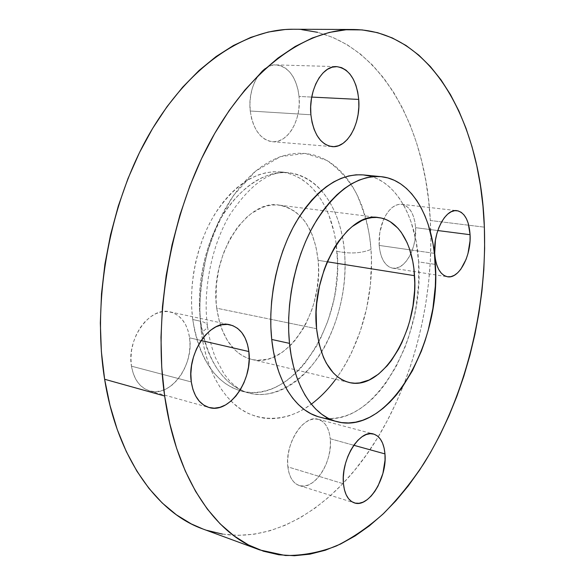 <?xml version="1.0" encoding="UTF-8"?>
<svg xmlns="http://www.w3.org/2000/svg" width="585" height="585" viewBox="0 0 585 585"><rect width="100%" height="100%" fill="white"/><g stroke="black" fill="none" stroke-linecap="round" stroke-linejoin="round"><path stroke-width="0.44" stroke-dasharray="2.92 2.19" d="M379.175 245.422C380.579 258.767 385.091 266.351 392.703 268.179C404.696 270.658 417.215 248.011 415.584 227.675L437.799 230.541L415.584 227.675L414.948 239.872L413.646 245.883L411.745 251.543L409.31 256.639L406.429 261.005L403.204 264.457L399.745 266.855L396.184 268.12L392.652 268.164L389.281 266.994L386.217 264.617L383.57 261.129L381.464 256.647L379.972 251.338L379.175 245.422L379.767 232.706L383.16 220.552L385.742 215.309L388.784 210.914L392.155 207.543L395.723 205.306L399.336 204.297L402.86 204.516L406.158 205.964L409.105 208.552L411.599 212.18L413.551 216.699L414.897 221.927L415.584 227.675C414.348 213.905 409.697 206.11 401.617 204.297C394.824 203.902 388.93 208.728 383.935 218.775C380.213 227.09 378.627 235.974 379.175 245.422L409.822 249.817L379.175 245.422M434.706 253.385L409.822 249.817L434.706 253.385M287.857 466.867C289.173 477.053 292.99 483.283 299.315 485.565C314.123 491.122 333.07 461.653 330.254 438.75L353.793 445.273L330.254 438.75L330.393 444.856L329.757 451.232L328.353 457.653L326.24 463.89L323.49 469.718L320.207 474.925L316.485 479.312L312.478 482.713L308.324 484.987L304.178 486.04L300.2 485.799L296.544 484.27L293.363 481.499L290.782 477.565L288.924 472.622L287.857 466.867L287.644 460.519L288.288 453.843L289.772 447.115L292.025 440.607L294.957 434.589L298.445 429.295L302.343 424.944L306.481 421.697L310.715 419.664L314.854 418.918L318.752 419.46L322.269 421.259L325.267 424.227L327.644 428.242L329.326 433.149L330.254 438.75C329.062 428.044 325.063 421.566 318.24 419.313C303.995 414.158 284.69 443.613 287.857 466.867L343.446 483.78L287.857 466.867M131.464 366.173C133.899 379.577 139.983 387.84 149.716 390.963C170.52 397.698 194.118 365.157 189.598 337.83L201.145 340.507L189.598 337.83L190.015 345.252L189.35 352.887L187.646 360.477L184.94 367.746L181.343 374.437L176.97 380.308L171.968 385.142L166.52 388.747L160.809 390.963L155.062 391.701L149.489 390.897L144.32 388.557L139.749 384.762L135.983 379.628L133.175 373.347L131.464 366.173L130.916 358.393L131.574 350.32L133.402 342.298L136.327 334.664L140.224 327.724L144.919 321.765L150.221 317.019L155.91 313.662L161.745 311.805L167.5 311.505L172.955 312.741L177.906 315.439L182.176 319.49L185.613 324.712L188.121 330.905L189.598 337.83C187.339 323.542 180.823 314.891 170.059 311.885C150.191 306.123 126.389 338.569 131.464 366.173L191.302 381.947L131.464 366.173M250.248 111.018C253.078 129.439 260.442 139.669 272.332 141.709C287.827 143.544 301.589 119.64 299.045 96.452L311.732 97.081L299.045 96.452L299.249 103.772L298.562 111.077L296.997 118.09L294.613 124.568L291.491 130.287L287.74 135.025L283.491 138.608L278.899 140.883L274.116 141.753L269.327 141.168L264.72 139.128L260.471 135.683L256.756 130.952L253.736 125.11L251.535 118.375L250.248 111.018L249.949 103.333L250.636 95.64L252.303 88.255L254.863 81.49L258.219 75.611L262.226 70.858L266.709 67.421L271.484 65.418L276.354 64.906L281.144 65.886L285.648 68.291L289.714 72.021L293.195 76.913L295.966 82.77L297.933 89.359L299.045 96.452C296.493 77.344 288.829 66.829 276.04 64.891C261.093 63.655 247.323 87.743 250.248 111.018L310.891 114.77L250.248 111.018M335.673 379.299C369.077 332.434 373.362 278.336 370.985 249.415C363.292 252.559 354.473 253.597 344.528 252.544C346.188 273.356 344.346 305.626 327.951 340.265C311.856 375.065 277.114 401.295 248.917 393.04C217.218 384.177 203.448 346.942 200.589 321.231C204.596 322.13 206.849 323.549 207.361 325.465C207.726 327.688 205.715 329.903 201.313 332.126C204.289 355.3 212.955 383.577 232.691 402.67C252.267 421.756 283.922 424.673 311.308 404.162M344.528 252.544L337.004 251.404C335.008 228.479 328.477 209.415 317.406 194.22C307.52 181.131 295.33 173.694 280.844 171.902C256.632 170.242 234.614 184.326 214.797 214.168C196.838 243.375 188.187 284.544 192.743 319.527L200.589 321.231C196.085 286.065 204.779 244.654 222.739 215.258C242.556 185.24 264.537 171.054 288.676 172.707C301.282 174.198 312.2 180.158 321.421 190.578C334.62 206.191 342.327 226.848 344.528 252.544C349.428 305.933 323.593 368.097 285.838 387.745C273.553 394.283 261.246 396.052 248.917 393.04C223.338 385.413 207.229 361.479 200.589 321.231L192.743 319.527C199.456 359.563 215.638 383.409 241.291 391.058C293.085 405.485 344.843 322.686 337.004 251.404L344.528 252.544C354.473 253.597 363.292 252.559 370.985 249.415L371.482 261.042L370.407 284.712L366.627 308.368L360.243 331.329L351.439 352.93L346.188 363.007L340.411 372.491L334.159 381.31L327.461 389.376L320.361 396.615L312.909 402.948L305.173 408.308L297.195 412.615L289.041 415.818L280.793 417.851L272.515 418.67L264.288 418.231L256.193 416.498L248.318 413.463L240.742 409.12L233.569 403.474L226.87 396.557L220.742 388.411L215.265 379.102L210.512 368.711L206.571 357.333L203.485 345.091L201.313 332.126L200.092 318.576L199.851 304.609L200.596 290.394L202.33 276.113L205.028 261.934L208.662 248.047L213.181 234.614L218.512 221.81L224.596 209.781L231.346 198.666L238.673 188.582L246.475 179.639L254.658 171.924L263.111 165.489L271.74 160.385L280.442 156.634L289.129 154.243L297.699 153.204L306.079 153.489L314.182 155.062L321.933 157.877L329.282 161.869L336.156 166.966L342.525 173.101L348.324 180.195L353.53 188.165L358.115 196.918L362.049 206.373L365.311 216.435L367.892 227.024L369.786 238.051L370.985 249.415C369.991 231.982 365.077 213.211 356.25 193.116C349.004 180.143 339.227 169.248 326.898 160.422L305.173 153.394L280.442 156.634L255.565 171.156L233.708 195.214C221.539 214.768 212.45 235.024 206.461 256.003C202.139 276.142 199.931 294.387 199.836 310.737L201.313 332.126C205.715 329.903 207.726 327.688 207.361 325.465C206.849 323.549 204.596 322.13 200.589 321.231C197.891 300.156 198.805 267.294 213.978 232.011C228.932 196.611 261.312 169.065 288.676 172.707C329.977 179.003 342.942 226.805 344.528 252.544M202.907 528.994C267.981 552.562 336.704 506.668 378.268 436.681C415.482 374.817 434.377 294.811 430.311 220.494L484.365 227.155L430.311 220.494C425.822 122.024 374.941 30.369 293.092 29.25M216.728 308.2C220.954 335.571 231.777 352.419 249.195 358.744L251.63 359.424C287.315 368.952 323.966 310.803 318.116 260.318L327.242 261.773L318.116 260.318C314.408 228.516 301.531 210.125 279.469 205.159C246.556 198.286 209.064 256.742 216.728 308.2L270.723 319.293L216.728 308.2L216.077 300.5L216.399 284.588L218.907 268.559L223.47 253.144L229.89 239.031L237.854 226.819L246.987 217.013L251.872 213.13L261.978 207.573L267.104 205.935L272.2 205.057L277.224 204.955L282.124 205.606L286.855 206.988L295.644 211.865L303.286 219.316L306.606 223.909L312.112 234.563L315.98 246.848L318.116 260.318L318.518 267.352L318.474 274.511L317.063 288.946L313.933 303.154L311.746 310.028L306.24 323.037L302.95 329.062L295.44 339.878L291.272 344.572L282.277 352.309L272.647 357.567L267.703 359.183L257.773 360.258L252.881 359.687L248.098 358.371L243.477 356.302L239.075 353.494L234.929 349.954L227.594 340.836L221.832 329.231L219.631 322.642L216.728 308.2M316.573 328.719L270.723 319.293L316.573 328.719M319.666 417.083C372.002 431.693 425.083 339.805 418.604 261.89L435.35 264.405L418.604 261.89C416.191 215.806 394.517 177.803 363.365 174.915M370.225 176.165L376.894 178.579L383.204 182.081L389.113 186.622L394.568 192.129L399.533 198.527L403.986 205.752L407.884 213.722L411.218 222.351L416.118 241.291L418.604 261.89L418.648 283.506L416.293 305.472L414.238 316.383L408.454 337.655L404.761 347.856L395.891 367.007L385.252 383.957L379.351 391.423L373.12 398.122L366.598 403.979L359.848 408.922L352.909 412.9L345.837 415.847L338.708 417.719L331.578 418.472L324.507 418.063L317.582 416.476M203.046 529.045L206.68 530.303M222.446 534.09L238.358 535.348L254.263 534.185L269.999 530.734L285.443 525.147L300.471 517.564L314.979 508.146L328.88 497.038L342.101 484.395L354.568 470.362L366.232 455.086L377.04 438.699L386.948 421.346L395.921 403.138L403.935 384.206L410.948 364.674L416.944 344.653L421.895 324.251L425.785 303.586L428.593 282.767L430.289 261.897L430.874 241.1L430.311 220.494L428.6 200.187L425.726 180.319L421.668 161.007L416.418 142.389L409.983 124.612L402.356 107.83L393.551 92.203L383.577 77.893L372.469 65.081L360.258 53.93L347.007 44.635L332.777 37.374L317.662 32.321M301.772 29.652L293.297 29.25M192.743 319.527L194.556 330.218L197.13 340.338L200.428 349.771L204.392 358.437L208.977 366.239L214.11 373.106L219.733 378.985L225.781 383.833L232.165 387.628L238.834 390.341L245.693 391.972L252.691 392.542L259.74 392.052L266.789 390.539L273.765 388.038L280.61 384.594L287.257 380.257L293.67 375.073L299.791 369.113L305.567 362.429L315.951 347.161L320.485 338.715L328.075 320.551L333.538 301.18L335.417 291.228L337.413 271.162L337.508 261.21L335.885 241.824L334.159 232.552L328.916 215.236L325.435 207.339L321.392 200.055L316.821 193.452L311.754 187.609L306.218 182.578L300.259 178.44L293.919 175.237L287.25 173.028L280.317 171.858L273.173 171.756L265.89 172.758L258.533 174.864L251.192 178.089L243.938 182.418L236.859 187.822L230.029 194.264L223.528 201.693L217.445 210.022L211.858 219.185L206.827 229.079L202.425 239.587L198.71 250.592L195.726 261.963L193.518 273.575L192.107 285.268L191.507 296.924L191.719 308.383L192.743 319.527M392.703 268.179L447.488 276.764M299.315 485.565L354.371 502.888M149.716 390.963L209.02 407.489M272.332 141.709L332.126 146.616M241.291 391.058L248.917 393.04C242.139 391.358 235.587 387.16 229.247 380.447L224.033 373.852L215.434 357.662C211.697 348.141 209.006 337.399 207.353 325.45C202.732 289.078 211.902 244.735 230.117 214.315C250.643 184.07 270.16 170.198 288.676 172.707L280.844 171.902M251.63 359.424L349.084 382.473M279.469 205.159L378.78 217.62M276.04 64.891L336.646 66.632M170.059 311.885L229.803 324.755M318.24 419.313L373.537 434.026M401.617 204.297L456.9 210.666"/><path stroke-width="0.88" d="M470.077 234.702C471.393 255.682 459.042 279.191 447.496 276.764C440.161 274.965 435.898 267.169 434.706 253.385L435.437 240.23L436.841 233.722L438.867 227.623L441.426 222.183L444.424 217.62L447.722 214.095L451.196 211.763L454.699 210.68L458.099 210.885L461.265 212.355L464.073 215.002L466.435 218.731L468.256 223.382L470.077 234.702L470.018 240.954L467.985 253.517L466.077 259.382L460.834 269.21L457.675 272.807L454.304 275.33L450.852 276.668L447.437 276.756L444.205 275.579L441.273 273.158L438.757 269.583L436.776 264.968L435.401 259.499L434.706 253.385C433.134 232.172 445.69 208.494 456.9 210.666C464.673 212.472 469.068 220.486 470.077 234.702L437.799 230.541L470.077 234.702M384.967 453.909C387.416 477.506 368.696 508.321 354.371 502.888C348.243 500.665 344.609 494.296 343.446 483.78L343.315 477.221L344.024 470.303L345.538 463.313L347.812 456.534L350.737 450.253L354.188 444.717L358.027 440.139L362.093 436.71L366.225 434.531L370.261 433.682L374.042 434.18L377.427 435.971L380.301 438.991L382.561 443.094L384.133 448.132L384.967 453.909L385.025 460.205L382.897 473.47L378.034 486.025L374.78 491.473L371.124 496.08L367.19 499.678L363.131 502.113L359.088 503.275L355.227 503.115L351.687 501.616L348.631 498.808L346.166 494.793L344.411 489.718L343.446 483.78C340.638 459.781 359.782 428.944 373.537 434.026C380.133 436.242 383.943 442.867 384.967 453.909L353.793 445.273L384.967 453.909M248.859 351.548C252.998 379.914 229.474 414.151 209.042 407.496C199.485 404.403 193.569 395.891 191.302 381.947L190.849 373.837L191.58 365.406L193.474 357.011L196.443 348.996L200.362 341.706L205.057 335.424L210.337 330.401L215.982 326.818L221.744 324.807L227.419 324.419L232.771 325.633L237.612 328.39L241.766 332.543L245.093 337.94L247.484 344.353L248.859 351.548L249.181 359.263L248.449 367.219L246.687 375.146L243.952 382.751L240.34 389.771L235.982 395.957L231.009 401.069L225.605 404.908L219.967 407.314L214.3 408.176L208.823 407.431L203.748 405.083L199.28 401.193L195.624 395.906L192.918 389.405L191.302 381.947C186.593 353.208 210.446 319.022 229.934 324.785C240.493 327.775 246.797 336.697 248.859 351.548L201.145 340.507L248.859 351.548M358.715 99.421C360.923 123.53 347.234 148.436 332.126 146.616C320.529 144.568 313.45 133.95 310.891 114.77L310.679 106.762L311.447 98.741L313.165 91.041L315.746 83.977L319.103 77.842L323.074 72.884L327.49 69.286L332.185 67.187L336.953 66.646L341.618 67.655L345.991 70.156L349.91 74.032L353.245 79.114L355.877 85.198L357.72 92.05L358.715 99.421L358.832 107.04L358.078 114.631L356.47 121.936L354.064 128.685L350.956 134.645L347.241 139.588L343.059 143.332L338.539 145.724L333.867 146.659L329.194 146.074L324.719 143.968L320.609 140.407L317.026 135.501L314.138 129.431L312.061 122.426L310.891 114.77C308.295 90.514 322.057 65.366 336.646 66.632C349.106 68.635 356.47 79.56 358.715 99.421L311.732 97.081L358.715 99.421M311.308 404.162C320.339 397.398 328.463 389.113 335.673 379.299M164.656 396.023C152.809 314.065 171.244 212.406 211.075 139.91C251.038 67.319 306.701 29.074 353.713 29.499C433.551 30.742 481.287 125.658 484.365 227.155L482.976 206.205L480.453 185.701L476.79 165.774L471.971 146.557L465.982 128.203L458.83 110.872L450.516 94.712L441.046 79.911L430.45 66.646L418.758 55.1L406.005 45.469L392.272 37.93L377.625 32.687L362.173 29.908L346.042 29.769L329.37 32.416L312.339 37.966L295.132 46.508L277.97 58.069L261.1 72.65L244.757 90.17L229.203 110.507L214.702 133.438L201.511 158.71L189.862 185.986L179.968 214.878L172.019 244.939L166.147 275.703L162.454 306.679L160.985 337.377L161.738 367.307L164.656 396.023L169.65 423.116L176.59 448.227L185.299 471.057L195.595 491.371L207.273 509.001L220.114 523.824L233.905 535.802L248.428 544.92L263.477 551.224L278.862 554.792L294.401 555.728L309.933 554.163L325.311 550.236L340.411 544.109L355.11 535.94L369.31 525.893L382.934 514.127L395.891 500.804L408.133 486.077L419.599 470.091L430.246 452.987L440.022 434.918L448.914 415.993L456.87 396.352L463.876 376.111L469.909 355.38L474.94 334.284L478.947 312.924L481.908 291.418L483.817 269.882L484.636 248.42L484.365 227.155C487.195 309.202 465.163 397.347 423.73 463.737C411.482 482.15 398.136 498.698 383.709 513.389C368.733 526.829 352.996 537.673 336.492 545.915C319.673 552.474 302.628 555.662 285.348 555.494L259.791 549.951C215.485 534.419 176.209 478.618 164.656 396.023L104.627 379.255L164.656 396.023M353.515 29.499L293.092 29.25C244.888 28.848 188.677 65.483 148.97 134.667C109.402 203.77 91.845 300.573 104.627 379.255C117.132 458.523 157.489 512.994 202.907 528.994L259.791 549.951M414.524 275.681C419.028 329.092 383.087 391.599 349.084 382.473C331.264 377.332 320.426 359.417 316.573 328.719L316.134 312.076L316.712 303.498L319.439 286.321L324.141 269.758L327.169 261.941L334.393 247.674L338.503 241.371L347.475 230.753L352.236 226.534L362.042 220.457L366.985 218.629L371.885 217.627L376.689 217.445L381.361 218.066L385.851 219.477L390.122 221.642L397.866 228.128L401.273 232.355L407.036 242.563L409.354 248.428L412.776 261.422L413.866 268.42L414.765 283.14L414.575 290.73L412.937 306.072L409.668 321.216L407.452 328.551L401.946 342.474L398.699 348.938L391.321 360.594L387.255 365.683L378.524 374.115L369.23 379.95L359.702 382.89L354.949 383.204L350.276 382.722L345.72 381.442L341.333 379.358L337.165 376.484L333.253 372.828L326.386 363.285L323.512 357.479L319.081 344.068L316.573 328.719C310.182 273.86 347.519 210.688 378.831 217.627C398.648 219.923 412.834 244.684 414.524 275.681L327.242 261.773L414.524 275.681M289.502 343.366C285.546 304.361 295.118 257.956 313.838 224.933C334.452 191.215 356.843 175.12 380.996 176.655C411.847 179.522 433.141 217.876 435.35 264.405C441.456 343.051 388.63 436.066 336.792 421.617C313.224 415.833 293.641 385.866 289.502 343.366L271.725 339.468L289.502 343.366L291.147 355.307L293.568 366.576L296.727 377.047L300.58 386.612L305.077 395.182L310.138 402.677L315.71 409.047L321.713 414.238L328.075 418.231L334.73 421.01L341.589 422.582L348.594 422.955L355.665 422.158L362.737 420.227L369.749 417.207L376.638 413.156L383.343 408.125L389.822 402.18L396.016 395.387L401.88 387.818L412.483 370.649L421.324 351.271L425.017 340.953L428.191 330.32L432.9 308.427L435.313 286.233L435.635 275.235L434.465 253.839L432.973 243.601L428.198 224.494L424.929 215.777L421.098 207.733L416.725 200.45L411.833 193.986L406.451 188.436L400.623 183.865L394.378 180.334L387.782 177.913L380.879 176.641L373.735 176.575L366.415 177.73L358.993 180.136L351.541 183.8L344.141 188.699L336.887 194.82L329.845 202.11L323.117 210.512L316.785 219.938L310.927 230.307L305.619 241.495L300.931 253.378L296.931 265.809L293.67 278.657L291.191 291.747L289.524 304.924L288.683 318.028L288.676 330.891L289.502 343.366M380.989 176.655L363.365 174.915C338.986 173.35 316.47 189.204 295.82 222.483C277.078 255.075 267.601 300.887 271.725 339.468C276.04 381.5 295.871 411.233 319.666 417.083L336.719 421.595M317.582 416.476L310.869 413.69L304.434 409.712L298.365 404.542L292.727 398.217L287.593 390.773L283.038 382.276L279.118 372.799L275.893 362.429L273.422 351.278L271.725 339.468L270.848 327.132L270.811 314.416L271.608 301.465L273.246 288.449L275.696 275.52L278.935 262.833L282.921 250.555L287.601 238.826L292.909 227.784L298.774 217.561L305.121 208.253L311.871 199.968L318.942 192.779L326.24 186.747L333.677 181.913L341.179 178.315L348.66 175.946L356.038 174.813L363.248 174.9L370.225 176.165M293.297 29.25L285.231 29.513L268.201 32.043L250.855 37.36L233.393 45.528L216.04 56.584L199.024 70.507L182.608 87.231L167.039 106.631L152.583 128.495L139.479 152.59L127.976 178.586L118.272 206.117L110.543 234.782L104.92 264.135L101.505 293.714L100.327 323.059L101.388 351.709L104.627 379.255L109.958 405.295L117.234 429.492L126.294 451.554L136.948 471.261L148.985 488.438L162.199 502.961L176.356 514.785L191.251 523.889L203.046 529.045M206.68 530.303L222.446 534.09M317.662 32.321L301.772 29.652"/></g></svg>
